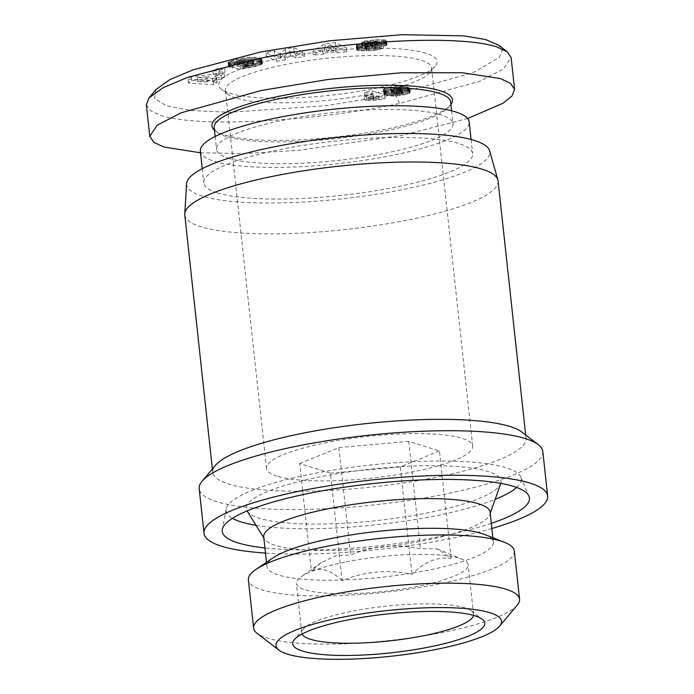 <?xml version="1.0" encoding="UTF-8"?>
<svg xmlns="http://www.w3.org/2000/svg" width="694" height="694" viewBox="0 0 694 694"><rect width="100%" height="100%" fill="white"/><g stroke="black" fill="none" stroke-linecap="round" stroke-linejoin="round"><path stroke-width="0.52" stroke-dasharray="3.47 2.6" d="M156.115 89.439L154.51 98.539L166.603 105.861L191.908 110.589L229.783 112.263L325.764 105.714L395.242 94.436L473.1 72.697L499.159 57.585L502.213 50.836L498.63 45.127M146.356 104.707L150.268 110.554L160.661 115.404C202.18 128.78 320.559 120.296 399.649 103.467L479.701 81.233L503.185 69.174L511.131 57.585M426.003 53.23A109.791 22.182 173.8 0 0 291.289 56.023A109.791 22.182 173.8 0 0 221.577 89.379A109.791 22.182 173.8 0 0 229.757 93.23A109.791 22.182 173.8 0 0 342.463 93.82A109.791 22.182 173.8 0 0 435.173 66.182A109.791 22.182 173.8 0 0 426.003 53.23M235.856 98.054A103.692 20.95 -6.2 0 1 228.126 94.419A103.692 20.95 -6.2 0 1 225.446 90.367A103.692 20.95 -6.2 0 1 304.232 61.219A103.692 20.95 -6.2 0 1 421.197 60.274A103.692 20.95 -6.2 0 1 431.616 67.969A103.692 20.95 -6.2 0 1 429.864 72.506A103.692 20.95 -6.2 0 1 342.298 98.617A103.692 20.95 -6.2 0 1 235.856 98.054M276.932 476.153A103.692 20.95 -6.2 0 1 266.522 468.459A103.692 20.95 -6.2 0 1 345.308 439.311A103.692 20.95 -6.2 0 1 462.273 438.374A103.692 20.95 -6.2 0 1 472.683 446.06A103.692 20.95 -6.2 0 1 393.897 475.208A103.692 20.95 -6.2 0 1 276.932 476.153M214.16 127.644A118.943 24.038 173.8 0 0 217.239 132.302A118.943 24.038 173.8 0 0 226.097 136.466A118.943 24.038 173.8 0 0 348.197 137.108A118.943 24.038 173.8 0 0 448.636 107.162A118.943 24.038 173.8 0 0 450.64 101.957M214.42 130.099A120.973 24.446 173.8 0 0 215.053 130.619A120.973 24.446 173.8 0 0 224.067 134.853A120.973 24.446 173.8 0 0 348.249 135.512A120.973 24.446 173.8 0 0 450.406 105.054A120.973 24.446 173.8 0 0 450.909 104.412M228.465 158.241A118.943 24.038 173.8 0 0 362.632 157.165A118.943 24.038 173.8 0 0 453.009 123.732A118.943 24.038 173.8 0 0 441.063 114.909A118.943 24.038 173.8 0 0 306.895 115.985A118.943 24.038 173.8 0 0 216.519 149.418A118.943 24.038 173.8 0 0 228.465 158.241M200.349 151.179A135.2 27.318 173.8 0 0 213.925 161.208A135.2 27.318 173.8 0 0 366.449 159.976A135.2 27.318 173.8 0 0 469.179 121.971M217.369 192.88A135.2 27.318 173.8 0 0 369.885 191.648A135.2 27.318 173.8 0 0 472.623 153.643A135.2 27.318 173.8 0 0 459.046 143.615A135.2 27.318 173.8 0 0 306.522 144.846A135.2 27.318 173.8 0 0 203.793 182.852A135.2 27.318 173.8 0 0 217.369 192.88M186.591 183.65A152.489 30.814 173.8 0 0 404.68 189.176A152.489 30.814 173.8 0 0 489.6 150.737M184.786 214.958A157.564 31.837 173.8 0 0 410.119 219.564A157.564 31.837 173.8 0 0 498.075 180.926M521.957 432.102A157.564 31.837 -6.2 0 1 526.035 438.261A157.564 31.837 -6.2 0 1 438.079 476.908A157.564 31.837 -6.2 0 1 212.737 472.302A157.564 31.837 -6.2 0 1 215.4 465.405M542.803 451.464A172.815 34.926 -6.2 0 1 446.337 493.85A172.815 34.926 -6.2 0 1 216.545 501.606A172.815 34.926 -6.2 0 1 199.195 488.793M491.864 528.49A172.815 34.926 -6.2 0 1 265.49 553.083M516.683 487.448A148.421 29.989 173.8 0 0 520.76 477.03A148.421 29.989 173.8 0 0 506.334 467.834A148.421 29.989 173.8 0 0 343.365 468.511A148.421 29.989 173.8 0 0 226.218 509.023A148.421 29.989 173.8 0 0 232.438 518.323M490.103 512.267A113.859 23.006 -6.2 0 1 489.817 514.532A113.859 23.006 -6.2 0 1 398.261 545.068A113.859 23.006 -6.2 0 1 275.154 545.311A113.859 23.006 -6.2 0 1 264.492 539.004A113.859 23.006 -6.2 0 1 263.729 536.861M247.211 511.122A128.086 25.886 173.8 0 0 259.209 518.21A128.086 25.886 173.8 0 0 397.697 517.932A128.086 25.886 173.8 0 0 500.704 483.579M500.773 483.38A128.086 25.886 173.8 0 0 488.168 471.538A128.086 25.886 173.8 0 0 338.212 473.568A128.086 25.886 173.8 0 0 247.099 510.931M484.967 534.597A113.859 23.006 -6.2 0 1 493.33 541.962A113.859 23.006 -6.2 0 1 406.823 573.964A113.859 23.006 -6.2 0 1 278.381 574.996A113.859 23.006 -6.2 0 1 266.947 566.556A113.859 23.006 -6.2 0 1 273.54 557.568M514.323 551.001A133.751 27.031 -6.2 0 1 439.658 583.801A133.751 27.031 -6.2 0 1 261.82 589.805A133.751 27.031 -6.2 0 1 248.391 579.889M517.299 605.055A133.751 27.031 -6.2 0 1 444.897 632A133.751 27.031 -6.2 0 1 257.084 633.327M473.508 615.387A86.412 17.463 173.8 0 0 473.568 614.207A86.412 17.463 173.8 0 0 471.33 610.833A86.412 17.463 173.8 0 0 350.002 611.683A86.412 17.463 173.8 0 0 303.226 629.094A86.412 17.463 173.8 0 0 301.76 632.876A86.412 17.463 173.8 0 0 302.081 634.012M344.623 562.192A86.412 17.463 173.8 0 0 300.962 576.861A86.412 17.463 173.8 0 0 296.39 583.385A86.412 17.463 173.8 0 0 419.957 585.909A86.412 17.463 173.8 0 0 468.19 564.725A86.412 17.463 173.8 0 0 462.325 559.329A86.412 17.463 173.8 0 0 344.623 562.192M342.116 580.652C331.09 570.19 320.862 566.963 311.415 570.989L321.339 562.539L335.757 555.764L350.574 555.044C372.999 545.71 396.291 543.619 420.434 548.763L437.367 548.876L451.143 558.427C437.341 556.484 424.286 561.802 411.976 574.372C387.972 569.219 364.688 571.309 342.116 580.652L330.439 473.204L299.739 463.54L311.415 570.989M330.084 44.798L333.285 46.741L326.518 47.426L330.084 44.798L330.518 48.754L333.719 50.705L333.285 46.741M333.719 50.705L326.943 51.382L326.518 47.426M326.943 51.382L330.518 48.754M324.853 52.961L335.679 51.868L337.084 52.77L346.818 51.79L335.749 46.593L325.356 47.643L313.246 55.164L323.213 54.167L324.853 52.961L324.419 48.996L335.245 47.912L336.651 48.806L346.393 47.825L335.315 42.638L324.931 43.687L312.812 51.209L322.788 50.202L324.419 48.996M299.739 463.54L338.898 447.595L408.766 441.315L439.467 450.979L451.143 558.427M439.467 450.979L400.308 466.923L411.976 574.372M400.308 466.923L330.439 473.204M338.898 447.595L350.574 555.044M408.766 441.315L420.434 548.763M256.017 525.332A148.421 29.989 173.8 0 0 495.16 499.35M491.309 523.354A154.519 31.221 -6.2 0 1 264.926 547.948M200.531 152.793L244.93 153.521L298.481 150.346L403.093 135.139L467.626 118.527M366.892 100.673L379.158 99.936L385.109 98.722L372.262 94.679L365.001 96.154L373.415 98.808A11.954 2.42 173.8 0 0 364.576 99.953L366.892 100.673L366.458 96.718L378.733 95.972L384.676 94.766L371.837 90.714L364.567 92.198L372.982 94.852A11.954 2.42 173.8 0 0 364.15 95.989L366.458 96.718M365.001 96.154L364.567 92.198M372.262 94.679L371.837 90.714M385.109 98.722L384.676 94.766M379.158 99.936L378.733 95.972M378.022 99.884L377.597 95.928M376.755 99.867L376.322 95.911M375.402 99.893L374.968 95.928M373.979 99.953L373.546 95.998M372.99 100.014L372.565 96.058M371.663 100.127L371.229 96.171M370.188 100.274L369.763 96.319M368.609 100.457L368.176 96.501M364.15 95.989L364.576 99.953M373.415 98.808L372.982 94.852M410.145 92.189L409.764 88.528L410.206 92.467L408.662 93.612L399.432 95.677L390.982 96.006L384.693 94.375L383.799 93.508L384.884 92.432L392.171 90.524L400.238 89.691L406.797 90.541L410.145 92.189L409.486 87.938L404.611 86.177L397.419 85.822L387.217 87.531L384.459 88.468L383.366 89.552L387.799 91.599L394.955 92.12L405.981 90.359L408.94 89.318L409.72 88.233M409.868 91.86L409.434 87.904M409.92 91.894L409.486 87.938M409.521 91.608L409.096 87.652M409.096 91.365L408.671 87.409M408.601 91.131L408.176 87.166M408.011 90.905L407.586 86.95M407.647 90.793L407.213 86.828M406.797 90.541L406.363 86.576M405.929 90.324L405.496 86.36M405.036 90.133L404.611 86.177M404.134 89.986L403.7 86.021M403.214 89.856L402.78 85.9M401.332 89.717L400.898 85.752M402.277 89.778L401.843 85.813M400.36 89.691L399.926 85.726M399.085 89.708L398.651 85.752M400.238 89.691L399.813 85.735M397.853 89.778L397.419 85.822M396.543 89.89L396.109 85.935M395.164 90.055L394.739 86.091M393.698 90.263L393.272 86.308M392.171 90.524L391.746 86.568M390.575 90.836L390.141 86.871M388.926 91.183L388.493 87.227M390.427 90.862L390.002 86.906M387.651 91.495L387.217 87.531M386.593 91.79L386.159 87.826M385.717 92.076L385.283 88.121M384.884 92.432L384.459 88.468M385.664 92.094L385.231 88.138M384.303 92.762L383.877 88.806M383.843 93.239L383.418 89.283M383.938 93.1L383.513 89.136M383.799 93.508L383.366 89.552M383.921 93.794L383.496 89.838M384.259 94.089L383.825 90.133M384.693 94.375L384.259 90.411M384.32 94.141L383.886 90.177M385.161 94.61L384.736 90.645M385.717 94.835L385.291 90.879M386.385 95.061L385.951 91.105M387.33 95.347L386.905 91.382M386.454 95.087L386.029 91.131M388.232 95.564L387.799 91.599M389.134 95.746L388.701 91.79M390.054 95.893L389.62 91.938M390.982 96.006L390.557 92.05M391.928 96.084L391.503 92.129M392.899 96.128L392.466 92.172M393.88 96.136L393.446 92.181M395.389 96.084L394.955 92.12M394.149 96.128L393.724 92.172M396.682 95.989L396.257 92.024M398.035 95.859L397.601 91.894M399.432 95.677L399.007 91.721M400.906 95.451L400.481 91.487M402.433 95.182L402.008 91.218M403.682 94.931L403.257 90.975M405.175 94.618L404.741 90.662M406.415 94.315L405.981 90.359M407.43 94.037L406.996 90.073M393.776 87.453L394.201 91.408L397.462 91.478L401.904 92.753L402.876 93.438L401.106 94.254L396.951 94.427L391.572 92.849L390.974 88.121L395.806 87.401L401.973 89.032L402.442 89.483L401.418 90.116L397.202 90.541L392.292 89.387L390.861 88.667L390.974 88.121M391.286 92.632L390.861 88.667M391.572 92.849L391.147 88.884M392.067 93.083L391.633 89.127M392.726 93.343L392.292 89.387M393.576 93.629L393.142 89.673M393.654 93.655L393.22 89.7M394.565 93.924L394.131 89.968M395.424 94.141L394.99 90.177M396.213 94.306L395.788 90.35M396.951 94.427L396.517 90.472M397.636 94.497L397.202 90.541M398.469 94.523L398.035 90.567M399.761 94.453L399.328 90.498M401.106 94.254L400.672 90.289M401.843 94.072L401.418 90.116M402.598 93.768L402.173 89.812M402.876 93.438L402.442 89.483M402.867 93.395L402.442 89.431M402.728 93.204L402.303 89.24M402.399 92.987L401.973 89.032M401.904 92.753L401.479 88.789M401.219 92.484L400.785 88.528M400.36 92.198L399.926 88.242M399.614 91.972L399.18 88.017M398.816 91.764L398.391 87.8M398.096 91.599L397.662 87.635M397.462 91.478L397.037 87.522M397.376 91.469L396.951 87.513M396.231 91.356L395.806 87.401M395.086 91.348L394.652 87.392M391.399 92.076L392.804 91.617L392.379 87.661M392.804 91.617L394.201 91.408M392.127 91.782L391.702 87.817M408.662 93.612L408.228 89.647M407.664 93.959L407.239 90.003M409.373 93.274L408.94 89.318M409.59 93.143L409.156 89.188M410.007 92.796L409.573 88.841M236.359 59.198L236.793 63.154L249.961 61.202L256.338 61.324L261.395 62.33L262.41 63.206L261.881 64.117L255.019 66.615L240.497 69.166L232.369 67.899L243.941 64.837L247.914 65.453L242.909 66.78L248.452 66.494L253.032 65.236L253.64 64.351L249.571 63.388L243.733 63.388L238.25 64.611L237.548 65.019L237.816 65.574L229.575 67.327L228.517 66.607L229.332 65.522L235.466 63.501L235.04 59.537L228.118 62.208L229.15 63.371L237.383 61.619L237.114 61.063L237.816 60.656L241.946 59.615L251.445 59.779L253.215 60.387L253.11 60.968L249.32 62.269L242.475 62.824L247.48 61.497L243.507 60.881L231.935 63.943L241.772 65.002L252.035 63.284L259.4 61.193L261.968 59.537L260.415 58.157L254.819 57.281L248.166 57.316L235.04 59.537M235.466 63.501L236.793 63.154M234.052 63.883L233.618 59.918M232.811 64.238L232.386 60.274M231.77 64.551L231.336 60.595M230.885 64.846L230.46 60.881M230.018 65.184L229.584 61.228M230.2 65.106L229.766 61.141M229.332 65.522L228.899 61.566M228.829 65.852L228.404 61.887M228.552 66.164L228.118 62.208M228.517 66.607L228.083 62.642M228.482 66.338L228.048 62.373M228.734 66.867L228.3 62.911M229.575 67.327L229.15 63.371M229.107 67.127L228.673 63.163M237.816 65.574L237.383 61.619M237.487 65.314L237.053 61.35M237.548 65.019L237.114 61.063M238.25 64.611L237.816 60.656M237.669 64.915L237.235 60.959M239.17 64.29L238.745 60.326M239.82 64.108L239.395 60.144M241.087 63.813L240.653 59.849M242.38 63.57L241.946 59.615M243.733 63.388L243.308 59.432M245.086 63.275L244.652 59.32M246.197 63.232L245.763 59.276M247.316 63.232L246.891 59.276M248.435 63.284L248.01 59.328M249.571 63.388L249.137 59.424M250.716 63.536L250.291 59.571M251.879 63.735L251.445 59.779M250.829 63.553L250.404 59.589M252.711 63.935L252.278 59.979M253.293 64.143L252.859 60.178M253.64 64.351L253.215 60.387M253.761 64.577L253.336 60.612M253.032 65.236L252.599 61.28M253.544 64.932L253.11 60.968M252.234 65.557L251.801 61.601M251.133 65.887L250.699 61.931M249.745 66.225L249.32 62.269M250.976 65.93L250.543 61.974M248.452 66.494L248.027 62.529M247.047 66.728L246.622 62.772M248.279 66.52L247.845 62.564M245.572 66.945L245.147 62.989M244.704 67.066L244.271 63.102M242.909 66.78L242.475 62.824M247.914 65.453L247.48 61.497M243.941 64.837L243.507 60.881M232.369 67.899L231.935 63.943M240.497 69.166L240.072 65.21M242.197 68.966L241.772 65.002M243.776 68.758L243.351 64.802M245.26 68.559L244.835 64.594M246.622 68.35L246.188 64.395M247.853 68.151L247.42 64.195M248.782 67.995L248.357 64.03M249.996 67.769L249.571 63.805M251.211 67.518L250.777 63.553M252.46 67.24L252.035 63.284M253.726 66.936L253.301 62.98M255.019 66.615L254.585 62.66M255.505 66.485L255.071 62.529M256.797 66.138L256.364 62.174M257.934 65.791L257.509 61.835M258.949 65.462L258.524 61.506M259.834 65.149L259.4 61.193M260.571 64.846L260.146 60.89M261.178 64.551L260.744 60.595M261.881 64.117L261.447 60.161M261.386 64.447L260.953 60.482M262.211 63.805L261.785 59.84M262.393 63.501L261.968 59.537M262.41 63.206L261.976 59.25M262.271 62.92L261.846 58.964M261.829 62.547L261.395 58.591M262.15 62.79L261.716 58.834M261.395 62.33L260.961 58.365M260.849 62.113L260.415 58.157M260.172 61.922L259.738 57.966M259.374 61.749L258.949 57.784M258.48 61.584L258.047 57.628M257.387 61.428L256.962 57.472M258.402 61.575L257.968 57.611M256.338 61.324L255.904 57.359M254.117 61.185L253.692 57.22M255.245 61.237L254.819 57.281M252.937 61.15L252.503 57.194M251.731 61.15L251.297 57.194M249.961 61.202L249.536 57.246M251.323 61.159L250.89 57.203M248.591 61.28L248.166 57.316M247.203 61.384L246.769 57.429M245.763 61.532L245.338 57.567M244.323 61.705L243.898 57.741M243.03 61.887L242.596 57.923M241.876 62.07L241.443 58.114M240.662 62.295L240.237 58.331M239.413 62.547L238.979 58.591M238.129 62.833L237.695 58.877M197.287 77.624L208.885 76.496L206.691 78.032L197.287 77.624L197.712 81.58L209.31 80.452L208.885 76.496M209.31 80.452L207.116 81.987L206.691 78.032M207.116 81.987L197.712 81.58M212.78 82.23L216.285 79.767L221.594 79.263L224.752 77.051L191.804 80.678L188.438 83.037L213.865 84.677L217.101 82.413L212.78 82.23L212.347 78.266L215.86 75.811L221.16 75.308L224.318 73.096L191.379 76.722L188.005 79.081L213.431 80.721L216.667 78.457L212.347 78.266M188.438 83.037L188.005 79.081M191.804 80.678L191.379 76.722M224.752 77.051L224.318 73.096M221.594 79.263L221.16 75.308M216.285 79.767L215.86 75.811M216.667 78.457L217.101 82.413M213.865 84.677L213.431 80.721M219.035 74.874L213.249 74.813L219.33 71.959L225.108 72.02L219.035 74.874L218.601 70.918L224.683 68.064L218.896 68.003L212.824 70.857L218.601 70.918M219.33 71.959L218.896 68.003M225.108 72.02L224.683 68.064M213.249 74.813L212.824 70.857M274.859 54.973L280.584 57.663L285.798 53.039L294.178 51.556L304.536 56.414L296.086 57.906L290.396 55.242L285.217 59.831L276.741 61.332L266.383 56.474L274.859 54.973L274.425 51.018L265.958 52.51L276.316 57.376L284.783 55.876L289.962 51.278L295.653 53.95L304.102 52.458L293.744 47.591L285.364 49.074L280.159 53.707L274.425 51.018M285.798 53.039L285.364 49.074M294.178 51.556L293.744 47.591M304.536 56.414L304.102 52.458M296.086 57.906L295.653 53.95M290.396 55.242L289.962 51.278M285.217 59.831L284.783 55.876M276.741 61.332L276.316 57.376M266.383 56.474L265.958 52.51M280.584 57.663L280.159 53.707M380.598 43.575L386.237 44.086L386.948 44.659L386.09 45.535L380.112 47.027L367.161 48.415L365.313 49.17L368.453 49.526C372.678 49.326 375.124 48.884 375.801 48.19L383.652 48.112L377.909 49.855L371.62 50.636L360.021 50.836L357.358 50.35L356.603 49.56L357.948 48.485L361.687 47.418L378.568 45.24L375.515 44.945L370.379 45.969L362.051 46.142L366.588 44.65L375.402 43.705L374.977 39.749L363.986 41.232L361.617 42.178L369.945 42.013L375.654 40.955L378.03 41.397L360.056 43.713L356.334 45.301L356.473 46.16L357.557 46.585L364.281 46.984L375.211 46.272L383.218 44.156L375.367 44.234C374.699 44.928 372.244 45.37 368.02 45.561L364.888 45.214L366.727 44.451L379.679 43.071L385.656 41.579L386.515 40.703L385.127 39.948L377.172 39.671L377.605 43.627L380.598 43.575L380.165 39.61M375.402 43.705L377.05 43.644L376.625 39.688L374.977 39.749M373.823 43.8L373.389 39.836M372.34 43.904L371.915 39.94M370.96 44.026L370.527 40.061M369.65 44.173L369.217 40.209M368.436 44.329L368.011 40.373M366.588 44.65L366.154 40.694M367.803 44.433L367.378 40.469M365.46 44.91L365.035 40.955M364.419 45.197L363.986 41.232M363.465 45.509L363.04 41.553M362.632 45.856L362.199 41.9M362.051 46.142L361.617 42.178M370.379 45.969L369.945 42.013M371.273 45.613L370.839 41.649M372.314 45.327L371.889 41.371M372.782 45.231L372.348 41.276M374.049 45.058L373.615 41.093M375.515 44.945L375.09 40.989M376.079 44.919L375.654 40.955M377.493 44.919L377.059 40.955M378.221 44.997L377.796 41.041M378.568 45.24L378.135 41.276M378.456 45.362L378.03 41.397M377.51 45.657L377.076 41.701M376.365 45.83L375.931 41.866M377.371 45.683L376.946 41.727M374.734 45.986L374.3 42.03M372.079 46.203L371.646 42.239M373.971 46.047L373.537 42.091M370.362 46.351L369.928 42.395M368.792 46.489L368.367 42.534M367.386 46.628L366.953 42.672M366.128 46.767L365.703 42.802M365.044 46.897L364.61 42.933M364.619 46.949L364.194 42.993M363.066 47.175L362.641 43.219M361.687 47.418L361.262 43.462M360.49 47.678L360.056 43.713M359.787 47.851L359.362 43.896M358.763 48.164L358.338 44.208M357.948 48.485L357.514 44.529M357.306 48.823L356.872 44.858M356.759 49.257L356.334 45.301M357.15 48.927L356.716 44.971M356.603 49.56L356.178 45.604M356.647 49.847L356.222 45.891M356.916 50.124L356.482 46.16M356.907 50.115L356.473 46.16M357.358 50.35L356.924 46.394M357.983 50.541L357.557 46.585M358.807 50.697L358.373 46.741M359.796 50.818L359.371 46.862M362.094 50.94L361.661 46.984M360.993 50.896L360.559 46.94M363.335 50.957L362.91 46.992M364.714 50.94L364.281 46.984M366.232 50.905L365.807 46.949M366.614 50.896L366.189 46.932M368.384 50.827L367.95 46.871M370.067 50.74L369.633 46.776M371.62 50.636L371.195 46.672M373.068 50.515L372.635 46.559M374.404 50.384L373.979 46.42M375.636 50.228L375.211 46.272M376.755 50.063L376.33 46.108M377.77 49.881L377.345 45.925M379.132 49.586L378.698 45.631M377.909 49.855L377.475 45.899M380.26 49.3L379.826 45.344M383.652 48.112L383.218 44.156M375.801 48.19L375.367 44.234M368.453 49.526L368.02 45.561M367.031 49.534L366.597 45.57M366.024 49.456L365.599 45.492M365.773 49.404L365.339 45.448M365.313 49.17L364.888 45.214M365.408 48.97L364.983 45.015M366.206 48.632L365.781 44.668M367.161 48.415L366.727 44.451M369.373 48.12L368.948 44.164M368.08 48.268L367.647 44.312M371.099 47.955L370.674 44M374.179 47.695L373.745 43.739M375.862 47.539L375.437 43.575M377.415 47.374L376.981 43.41M378.829 47.201L378.404 43.245M380.112 47.027L379.679 43.071M381.249 46.854L380.815 42.898M382.038 46.715L381.605 42.759M383.322 46.446L382.888 42.49M384.433 46.16L384.008 42.204M385.344 45.856L384.91 41.9M386.09 45.535L385.656 41.579M386.523 45.275L386.09 41.319M386.862 44.954L386.437 40.998M386.948 44.659L386.515 40.703M386.766 44.381L386.341 40.426M386.662 44.295L386.237 40.339M386.237 44.086L385.803 40.122M385.56 43.904L385.127 39.948M384.649 43.757L384.224 39.801M383.834 43.679L383.409 39.714M382.923 43.618L382.489 39.653M381.839 43.583L381.414 39.619M377.05 43.644L377.605 43.627M379.176 43.592L378.751 39.627M377.172 39.671L376.625 39.688M322.788 50.202L323.213 54.167M313.246 55.164L312.812 51.209M325.356 47.643L324.931 43.687M335.749 46.593L335.315 42.638M346.818 51.79L346.393 47.825M337.084 52.77L336.651 48.806M335.679 51.868L335.245 47.912M395.242 94.436L399.649 103.467M372.348 47.851L371.923 43.896M228.126 94.419L221.577 89.379M266.522 468.459L225.446 90.367M448.636 107.162L450.406 105.054M451.603 110.814L453.009 123.732M471.079 139.477L472.623 153.643M526.035 438.261L525.679 434.964M226.218 509.023L222.314 529.401M489.817 514.532L490.224 513.369M493.33 541.962L492.87 537.737M303.226 629.094L294.36 639.642M301.76 632.876L296.39 583.385M321.331 562.53L300.962 576.861M437.367 548.876L462.325 559.329M473.568 614.207L468.19 564.725M471.33 610.833L482.252 619.23M266.947 566.556L266.487 562.331M264.492 539.004L263.841 537.963M520.76 477.03L528.949 496.089M212.737 472.302L212.381 468.997M202.258 168.685L203.793 182.852M215.123 136.501L216.519 149.418M217.239 132.302L215.053 130.619M472.683 446.06L431.616 67.969M429.864 72.506L435.173 66.182"/><path stroke-width="1.04" d="M467.626 118.527L503.167 103.18L512.103 95.85L514.575 89.257L511.131 57.585L507.366 51.85L498.63 45.127L485.557 39.541L463.766 35.862L401.904 34.7L329.962 40.746L260.528 52.024L193.123 69.825L169.726 79.671L156.115 89.439L149.028 97.88L146.356 104.707L149.791 136.38L153.964 142.417L164.105 147.076L200.531 152.793M507.366 51.85L496.826 46.888C454.839 33.503 336.946 42.013 257.838 58.825L187.51 77.424L163.107 87.73L149.028 97.88M451.603 110.814L450.64 101.957A118.943 24.038 173.8 0 0 438.703 93.135A118.943 24.038 173.8 0 0 304.527 94.21A118.943 24.038 173.8 0 0 214.16 127.644L215.123 136.501M450.909 104.412A120.973 24.446 173.8 0 0 440.3 90.784A120.973 24.446 173.8 0 0 293.241 93.612A120.973 24.446 173.8 0 0 214.42 130.099M471.079 139.477L469.179 121.971A135.2 27.318 173.8 0 0 455.602 111.942A135.2 27.318 173.8 0 0 303.087 113.174A135.2 27.318 173.8 0 0 200.349 151.179L202.258 168.685M525.679 434.964L498.075 180.926A157.564 31.837 173.8 0 0 497.867 179.841L489.6 150.737A152.489 30.814 173.8 0 0 271.736 147.319A152.489 30.814 173.8 0 0 186.591 183.65L184.76 213.856A157.564 31.837 173.8 0 0 184.786 214.958L212.381 468.997M497.867 179.841A157.564 31.837 173.8 0 0 272.742 176.311A157.564 31.837 173.8 0 0 184.76 213.856M265.49 553.083A172.815 34.926 -6.2 0 1 221.386 546.152A172.815 34.926 -6.2 0 1 204.036 533.33L199.195 488.793A172.815 34.926 -6.2 0 1 202.11 481.228L215.4 465.405A157.564 31.837 -6.2 0 1 300.702 433.655A157.564 31.837 -6.2 0 1 521.957 432.102L538.336 444.698A172.815 34.926 -6.2 0 1 542.803 451.464L547.644 496.002A172.815 34.926 -6.2 0 1 491.864 528.49M202.11 481.228A172.815 34.926 -6.2 0 1 295.661 446.407A172.815 34.926 -6.2 0 1 525.453 438.643A172.815 34.926 -6.2 0 1 538.336 444.698M204.036 533.33A172.815 34.926 -6.2 0 1 335.341 484.75A172.815 34.926 -6.2 0 1 530.294 483.189A172.815 34.926 -6.2 0 1 547.644 496.002M264.926 547.948A154.519 31.221 -6.2 0 1 237.738 542.821A154.519 31.221 -6.2 0 1 222.314 529.401A154.519 31.221 -6.2 0 1 344.276 487.223A154.519 31.221 -6.2 0 1 513.942 486.52A154.519 31.221 -6.2 0 1 528.949 496.089A154.519 31.221 -6.2 0 1 491.309 523.354M232.438 518.323A148.421 29.989 173.8 0 0 241.044 521.914A148.421 29.989 173.8 0 0 256.017 525.332M266.487 562.331L263.729 536.861A113.859 23.006 -6.2 0 1 350.236 504.859A113.859 23.006 -6.2 0 1 478.669 503.827A113.859 23.006 -6.2 0 1 490.103 512.267L492.87 537.737M490.224 513.369L500.704 483.579A128.086 25.886 173.8 0 0 500.773 483.38M278.927 650.131L257.084 633.327A133.751 27.031 -6.2 0 1 253.622 628.087L248.391 579.889A133.751 27.031 -6.2 0 1 256.129 569.332L273.54 557.568A113.859 23.006 -6.2 0 1 373.901 531.804A113.859 23.006 -6.2 0 1 481.896 533.521A113.859 23.006 -6.2 0 1 484.967 534.597L504.495 542.352A133.751 27.031 -6.2 0 1 514.323 551.001L519.563 599.2A133.751 27.031 -6.2 0 1 517.299 605.055L499.585 626.153A113.417 22.919 -6.2 0 1 438.183 649.011A113.417 22.919 -6.2 0 1 278.927 650.131A113.417 22.919 -6.2 0 1 339.297 617.877A113.417 22.919 -6.2 0 1 457.129 607.987A113.417 22.919 -6.2 0 1 499.585 626.153M256.129 569.332A133.751 27.031 -6.2 0 1 323.048 547.089A133.751 27.031 -6.2 0 1 500.894 541.077A133.751 27.031 -6.2 0 1 504.495 542.352M253.622 628.087A133.751 27.031 -6.2 0 1 328.288 595.287A133.751 27.031 -6.2 0 1 519.563 599.2M430.844 646.695A96.57 19.519 -6.2 0 1 330.518 655.11A96.57 19.519 -6.2 0 1 294.36 639.642A96.57 19.519 -6.2 0 1 346.644 620.184A96.57 19.519 -6.2 0 1 482.252 619.23A96.57 19.519 -6.2 0 1 430.844 646.695M302.081 634.012A86.412 17.463 173.8 0 0 425.335 635.4A86.412 17.463 173.8 0 0 473.508 615.387M247.099 510.931A128.086 25.886 173.8 0 0 247.211 511.122L263.841 537.963M495.16 499.35A148.421 29.989 173.8 0 0 516.683 487.448M514.575 89.257L510.402 83.228L500.27 78.561L462.369 72.749L400.898 72.809L328.132 79.454L261.282 90.498L180.987 112.836L157.096 125.276L149.791 136.38"/></g></svg>
